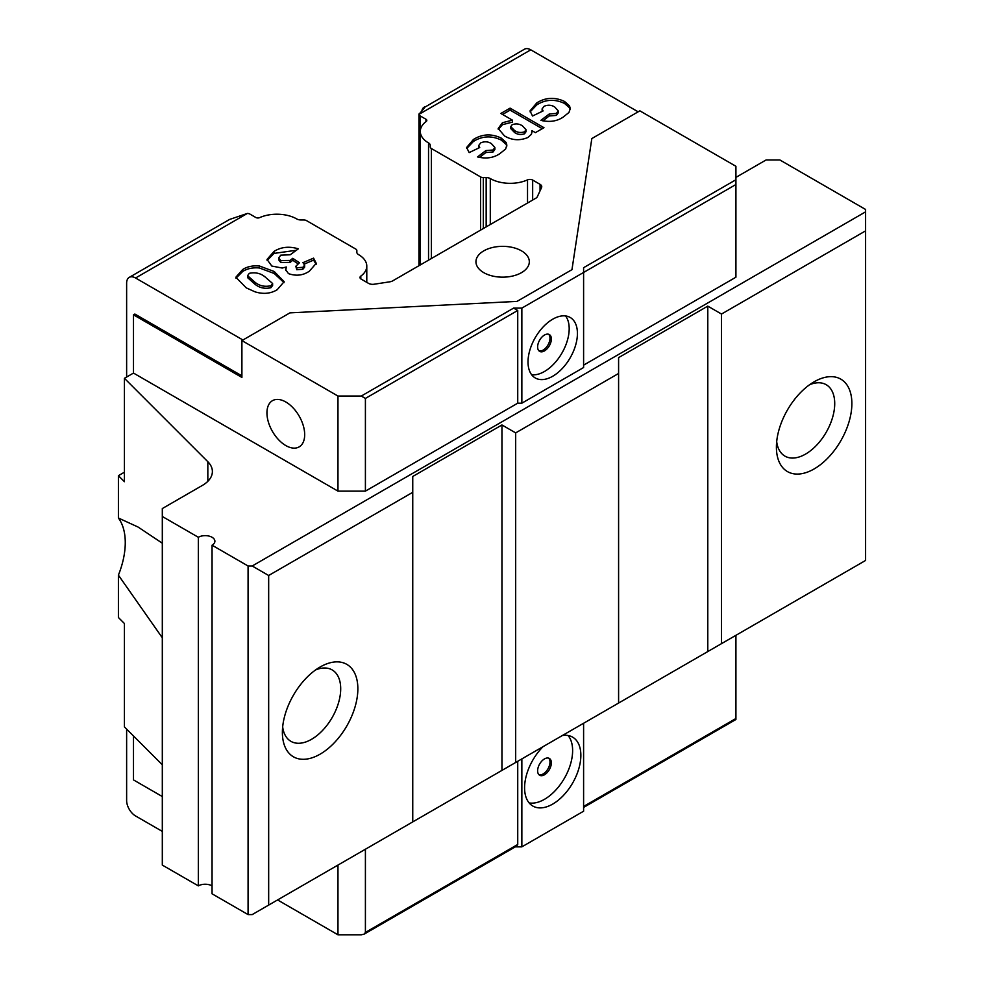 <?xml version="1.0" encoding="UTF-8"?>
<svg xmlns="http://www.w3.org/2000/svg" width="984" height="984" viewBox="0 0 984 984"><rect width="100%" height="100%" fill="white"/><g stroke="black" fill="none" stroke-linecap="round" stroke-linejoin="round"><path stroke-width="1.48" d="M483.771 272.654A26.679 15.412 180 0 1 475.948 261.756A26.679 15.412 180 0 1 492.418 247.525A26.679 15.412 180 0 1 521.508 250.858A26.679 15.412 180 0 1 529.318 261.756A26.679 15.412 180 0 1 512.848 275.987A26.679 15.412 180 0 1 483.771 272.654M162.311 637.78L118.4 575.148A67.921 39.212 120 0 0 125.263 542.627A67.921 39.212 120 0 0 118.4 518.014L138.092 527.055L162.311 543.205M814.137 381.792L814.137 381.792A53.37 30.811 120 0 0 776.401 447.154A53.37 30.811 120 0 0 814.137 468.938A53.37 30.811 120 0 0 851.873 403.575A53.37 30.811 120 0 0 814.137 381.792M776.684 441.718A41.242 23.813 120 0 0 784.949 456.133A41.242 23.813 120 0 0 805.564 454.091A41.242 23.813 120 0 0 832.501 417.745A41.242 23.813 120 0 0 826.179 384.695A41.242 23.813 120 0 0 809.574 384.744M320.12 667.004L320.12 667.004A53.37 30.811 120 0 0 282.383 732.367A53.37 30.811 120 0 0 320.12 754.162A53.37 30.811 120 0 0 357.856 688.8A53.37 30.811 120 0 0 320.12 667.004M282.666 726.942A41.242 23.813 120 0 0 290.932 741.346A41.242 23.813 120 0 0 311.547 739.304A41.242 23.813 120 0 0 338.484 702.957A41.242 23.813 120 0 0 332.161 669.919A41.242 23.813 120 0 0 315.557 669.969M304.683 434.67A26.679 15.412 60 0 1 299.161 446.884A26.679 15.412 60 0 1 278.595 439.737A26.679 15.412 60 0 1 266.947 412.886A26.679 15.412 60 0 1 272.47 400.673A26.679 15.412 60 0 1 293.035 407.819A26.679 15.412 60 0 1 304.683 434.67M544.484 774.765A9.705 5.596 120 0 0 550.831 766.204A9.705 5.596 120 0 0 549.343 758.43A9.705 5.596 120 0 0 544.484 758.91A9.705 5.596 120 0 0 538.15 767.471A9.705 5.596 120 0 0 539.638 775.244A9.705 5.596 120 0 0 544.484 774.765M538.998 774.765A9.705 5.596 120 0 0 543.119 773.965A9.705 5.596 120 0 0 549.256 766.044A9.705 5.596 120 0 0 548.605 758.123M544.484 350.894A9.705 5.596 120 0 0 550.831 342.334A9.705 5.596 120 0 0 549.343 334.56A9.705 5.596 120 0 0 544.484 335.04A9.705 5.596 120 0 0 538.15 343.588A9.705 5.596 120 0 0 539.638 351.374A9.705 5.596 120 0 0 544.484 350.894M538.998 350.894A9.705 5.596 120 0 0 543.119 350.095A9.705 5.596 120 0 0 549.256 342.174A9.705 5.596 120 0 0 548.605 334.252M543.045 746.671A39.778 22.964 120 0 0 532.836 806.044A39.778 22.964 120 0 0 552.725 804.076A39.778 22.964 120 0 0 578.715 769.021A39.778 22.964 120 0 0 572.614 737.139A39.778 22.964 120 0 0 562.393 735.503M529.146 802.919A39.778 22.964 120 0 0 544.484 799.316A39.778 22.964 120 0 0 569.219 768.049A39.778 22.964 120 0 0 568.063 735.503M552.725 376.245A34.932 20.172 120 0 0 575.542 345.458A34.932 20.172 120 0 0 570.191 317.463A34.932 20.172 120 0 0 552.725 319.197A34.932 20.172 120 0 0 529.896 349.984A34.932 20.172 120 0 0 535.259 377.967A34.932 20.172 120 0 0 552.725 376.245M531.631 374.744A34.932 20.172 120 0 0 544.484 371.485A34.932 20.172 120 0 0 566.021 344.498A34.932 20.172 120 0 0 565.579 315.938M162.311 865.084L198.338 885.871L198.338 537.276L162.311 516.477L162.311 865.084M126.629 729.119L126.629 800.509A12.62 7.282 -120 0 0 135.558 815.957L162.311 831.406M118.4 575.148L118.4 617.497L124.427 623.524L124.427 726.918L162.311 764.802M337.967 491.127L337.967 396.048L361.288 396.048L513.611 308.103L521.852 308.103L583.598 272.457L583.598 367.524L521.852 403.182L517.732 403.182L365.408 491.127L337.967 491.127L133.492 373.071L124.427 378.311L124.427 481.705L118.4 475.678L118.4 518.014M118.4 475.678L124.427 472.197M126.629 377.032L126.629 283.146A12.62 7.282 -120 0 1 129.248 277.377L229.579 219.444L247.365 213.442A3.887 2.239 180 0 1 249.924 214.094L255.803 217.489A2.915 1.685 0 0 0 259.641 217.624A28.142 16.248 180 0 1 296.799 218.977A5.818 3.358 0 0 0 300.907 219.961L303.748 219.961A3.887 2.239 180 0 1 306.504 220.613L355.704 249.026A3.887 2.239 180 0 1 356.848 250.612L356.848 252.248A5.818 3.358 0 0 0 358.545 254.622A28.142 16.248 180 0 1 366.786 266.111A28.142 16.248 180 0 1 360.808 276.123A3.887 2.239 0 0 0 359.984 277.513A3.887 2.239 0 0 0 361.128 279.087L368.52 283.355A5.818 3.358 0 0 0 374.141 284.228L390.008 281.781A5.818 3.358 0 0 0 392.616 280.907L535.8 198.239A5.818 3.358 0 0 0 537.313 196.738L541.557 187.575A5.818 3.358 0 0 0 541.754 186.702A5.818 3.358 0 0 0 540.056 184.328L532.664 180.06A3.887 2.239 0 0 0 527.522 179.875A28.142 16.248 180 0 1 490.29 178.571A5.818 3.358 0 0 0 486.17 177.587L483.328 177.587A3.887 2.239 180 0 1 480.586 176.923L431.373 148.523A3.887 2.239 180 0 1 430.242 146.936L430.242 145.288A5.818 3.358 0 0 0 428.532 142.914A28.142 16.248 180 0 1 420.291 131.425A28.142 16.248 180 0 1 426.207 121.462A2.915 1.685 0 0 0 426.81 120.442A2.915 1.685 0 0 0 425.961 119.249L420.082 115.854A3.887 2.239 180 0 1 418.95 114.378L424.301 108.019C425.137 106.641 424.744 106.629 423.132 108.006A12.62 7.282 -120 0 0 421.964 110.38M247.365 213.442L135.558 278.005A12.62 7.282 -120 0 0 129.248 277.377M162.311 796.548L133.492 779.906L133.492 735.983M277.586 899.942L337.967 934.8L337.967 865.084M198.338 537.276A9.705 5.596 0 0 1 208.903 536.059A9.705 5.596 0 0 1 214.893 541.237A9.705 5.596 0 0 1 212.052 545.197L212.052 893.804L248.079 914.591L248.079 565.997L252.199 565.997L865.6 211.843L865.6 209.469L779.832 159.949L766.106 159.949L735.921 177.378M212.052 885.871A9.705 5.596 0 0 0 198.338 885.871M268.669 905.083L412.751 821.898L412.751 492.308L268.669 575.492L268.669 905.083L252.199 914.591L248.079 914.591M135.558 278.005L242.937 339.997M424.842 107.17L524.46 49.2A12.62 7.282 60 0 1 530.77 49.827L638.149 111.819M532.529 116.014L543.094 110.934L542.098 108.867L544.152 106.26C547.879 104.685 551.397 104.919 554.705 106.961L558.26 110.909L556.39 113.418L549.256 113.984L540.893 120.331C549.355 122.397 556.71 121.376 562.971 117.244L568.961 112.484L570.24 108.572L569.515 105.841L564.558 101.475C554.865 96.887 545.616 97.367 536.797 102.877L530.019 110.909L532.529 116.014M543.967 127.699L510.081 108.142L500.844 113.468L512.406 120.146L502.443 122.717L498.187 128.51L504.546 135.94C511.938 140.368 519.724 140.884 527.904 137.489L531.446 134.242L531.889 130.614L535.407 132.643L543.967 127.699M277.18 289.739L284.155 281.658L274.253 271.522L259.419 266C252.802 265.409 247.218 266.59 242.667 269.518L235.852 277.23L246.209 287.845L255.004 291.817C263.232 294.388 270.625 293.699 277.18 289.739M313.576 258.14L302.937 262.679L304.646 265.102L302.851 267.304L296.787 267.759L295.803 266.283L299.468 262.753L292.752 258.312L290.059 260.452L280.784 260.551L278.718 257.882L280.797 255.139L290.182 254.794L298.324 248.829C289.161 246.086 281.055 246.947 273.995 251.437L267.021 259.456L271.818 266.049L282.211 268.042L286.307 267.021L285.618 269.555L288.46 273.613C296.172 276.307 303.17 275.471 309.443 271.117L316.245 263.306L313.576 258.14L313.576 260.12L316.147 264.29M469.159 152.606L479.725 147.526L478.728 145.46L480.782 142.84C484.509 141.278 488.027 141.511 491.323 143.553L494.878 147.489L493.021 150.011L485.875 150.564L477.523 156.923C485.985 158.99 493.341 157.957 499.601 153.824L505.591 149.064L506.871 145.165L506.145 142.434L501.176 138.055C491.496 133.48 482.246 133.947 473.427 139.47L466.637 147.489L469.159 152.606M212.052 545.197L248.079 565.997M735.921 184.512L583.598 272.457L583.598 267.697L735.921 179.752L735.921 277.205L583.598 365.15M124.427 378.311L207.833 461.717A33.96 19.606 180 0 1 212.384 471.521A33.96 19.606 180 0 1 202.433 485.383L162.311 508.556L162.311 516.477M735.921 179.752L735.921 166.284L639.858 110.835L591.827 138.56L571.962 269.665L517.018 301.387L289.936 312.863L241.904 340.587L337.967 396.048M515.321 846.855L521.852 846.855L583.598 811.21L583.598 723.265M517.732 761.296L517.732 844.481L516.526 846.166L364.203 934.099L361.288 934.8L337.967 934.8M412.751 821.898L618.592 703.056L618.592 373.465L515.678 432.886L501.951 424.965L412.751 476.465L412.751 492.308M515.678 762.477L515.678 432.886M241.904 340.587L241.904 377.425L133.492 314.843L133.492 373.071M583.598 806.449L735.921 718.505L735.921 635.32M365.408 849.229L365.408 932.426L517.732 844.481M618.592 703.056L865.6 560.449L865.6 230.859L721.506 314.044L707.791 306.122L618.592 357.623L618.592 373.465M721.506 643.634L721.506 314.044M865.6 230.859L865.6 211.843M252.199 565.997L268.669 575.492M517.732 403.182L517.732 310.477L365.408 398.422L365.408 491.127M364.203 934.099L365.408 932.426M365.408 398.422L361.288 396.048M521.852 403.182L521.852 308.103M513.611 308.103L517.732 310.477M521.852 758.91L521.852 846.855M707.791 651.556L707.791 306.122M501.951 770.398L501.951 424.965M235.975 278.226L242.667 271.498C247.218 268.57 252.802 267.39 259.419 267.98L259.419 266M242.667 271.498L242.667 269.518M259.419 267.98L274.253 273.503L274.253 271.522M274.253 273.503L284.044 282.666M247.833 276.664L247.574 277.636L254.979 284.228C259.456 287.894 264.77 289.062 270.907 287.722L272.617 285.483L272.617 283.503L270.907 285.741C264.77 287.082 259.456 285.913 254.979 282.248L247.574 275.655L249.284 273.331C255.323 272.088 260.526 273.245 264.905 276.799L272.617 283.503M270.907 287.722L270.907 285.741M295.803 266.283L296.787 269.739L302.851 269.284L304.646 267.094L304.646 265.102M278.718 257.882L278.718 259.862L280.784 262.531L290.059 262.433L292.752 260.293L297.795 263.626M267.131 260.489L273.995 253.417L296.393 250.243M285.741 270.514L286.307 267.021M304.29 264.081L313.576 260.12M302.851 269.284L302.851 267.304M296.787 269.739L296.787 267.759M292.752 260.293L292.752 258.312M290.059 262.433L290.059 260.452M280.784 262.531L280.784 260.551M273.995 253.417L273.995 251.437M478.728 145.46L478.802 147.957M479.454 157.428L485.875 152.545L493.021 151.991L494.878 149.47L494.878 147.489M466.736 148.498L473.427 141.45C482.246 135.927 491.496 135.46 501.176 140.035L506.145 144.414L506.772 146.222M493.021 151.991L493.021 150.011M485.875 152.545L485.875 150.564M506.145 144.414L506.145 142.434M501.176 140.035L501.176 138.055M473.427 141.45L473.427 139.47M498.285 129.482L502.443 124.697L512.406 122.127L512.406 120.146M502.443 124.697L502.443 122.717M531.913 132.877L531.889 130.614M502.553 114.464L510.081 110.122L510.081 108.142M510.081 110.122L542.258 128.695M510.77 126.641L510.77 128.621L514.571 132.52C517.523 134.574 520.843 134.993 524.534 133.787L526.034 131.684L526.034 129.703L524.534 131.807C520.843 133.012 517.523 132.594 514.571 130.54L510.77 126.641L512.098 124.759C515.813 123.381 519.232 123.738 522.344 125.804L526.034 129.703M514.571 132.52L514.571 130.54M524.534 133.787L524.534 131.807M542.098 108.867L542.172 111.376M542.824 120.847L549.256 115.964L556.39 115.399L558.26 112.889L558.26 110.909M530.118 111.905L536.797 104.858C545.616 99.347 554.865 98.867 564.558 103.455L569.515 107.822L570.154 109.63M556.39 115.399L556.39 113.418M549.256 115.964L549.256 113.984M569.515 107.822L569.515 105.841M564.558 103.455L564.558 101.475M536.797 104.858L536.797 102.877M241.904 375.851L134.87 314.044L133.492 314.843M424.301 108.019C425.137 106.641 424.744 106.629 423.132 108.006L423.132 109.162M530.77 49.827L418.95 114.378L419.307 113.357M430.242 146.936L430.242 145.288M207.833 461.717L207.833 481.324M254.979 284.228L254.979 282.248M483.328 228.534L483.328 177.587M480.586 230.121L480.586 176.923M486.17 226.898L486.17 177.587M490.29 224.524L490.29 178.571M527.522 203.024L527.522 179.875M532.664 200.06L532.664 180.06M540.056 190.822L540.056 184.328M360.808 278.89L360.808 276.123M420.082 265.053L420.082 115.854M425.961 121.647L425.961 119.249M428.532 260.17L428.532 142.914M431.373 258.534L431.373 148.523M735.921 719.489L583.598 807.434M247.574 275.655L247.574 277.636M366.786 282.359L366.786 266.111M418.95 265.705L418.95 114.267M420.291 264.93L420.291 131.425"/></g></svg>
